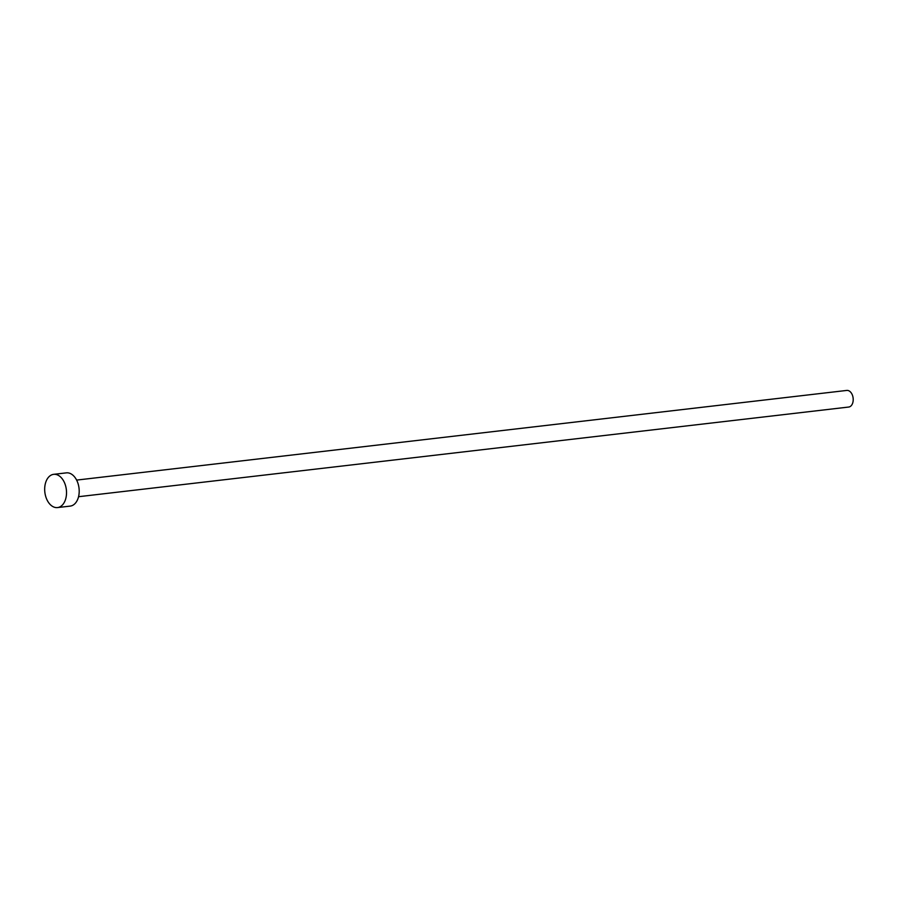 <?xml version="1.0" encoding="UTF-8"?>
<svg xmlns="http://www.w3.org/2000/svg" width="898" height="898" viewBox="0 0 898 898"><rect width="100%" height="100%" fill="white"/><g stroke="black" fill="none" stroke-linecap="round" stroke-linejoin="round"><path stroke-width="1.35" d="M76.611 480.093L846.78 390.428A8.363 5.41 83.4 0 1 850.743 392.269A8.363 5.41 83.4 0 1 853.1 401.226A8.363 5.41 83.4 0 1 848.722 407.041L78.553 496.706M53.667 474.335L66.34 472.864A16.725 10.821 83.4 0 1 74.276 476.569A16.725 10.821 83.4 0 1 78.979 494.484A16.725 10.821 83.4 0 1 70.212 506.102L57.539 507.572A16.725 10.821 83.4 0 1 49.603 503.879A16.725 10.821 83.4 0 1 44.9 485.964A16.725 10.821 83.4 0 1 53.667 474.335A16.725 10.821 83.4 0 1 61.592 478.039A16.725 10.821 83.4 0 1 66.306 495.954A16.725 10.821 83.4 0 1 57.539 507.572"/></g></svg>
